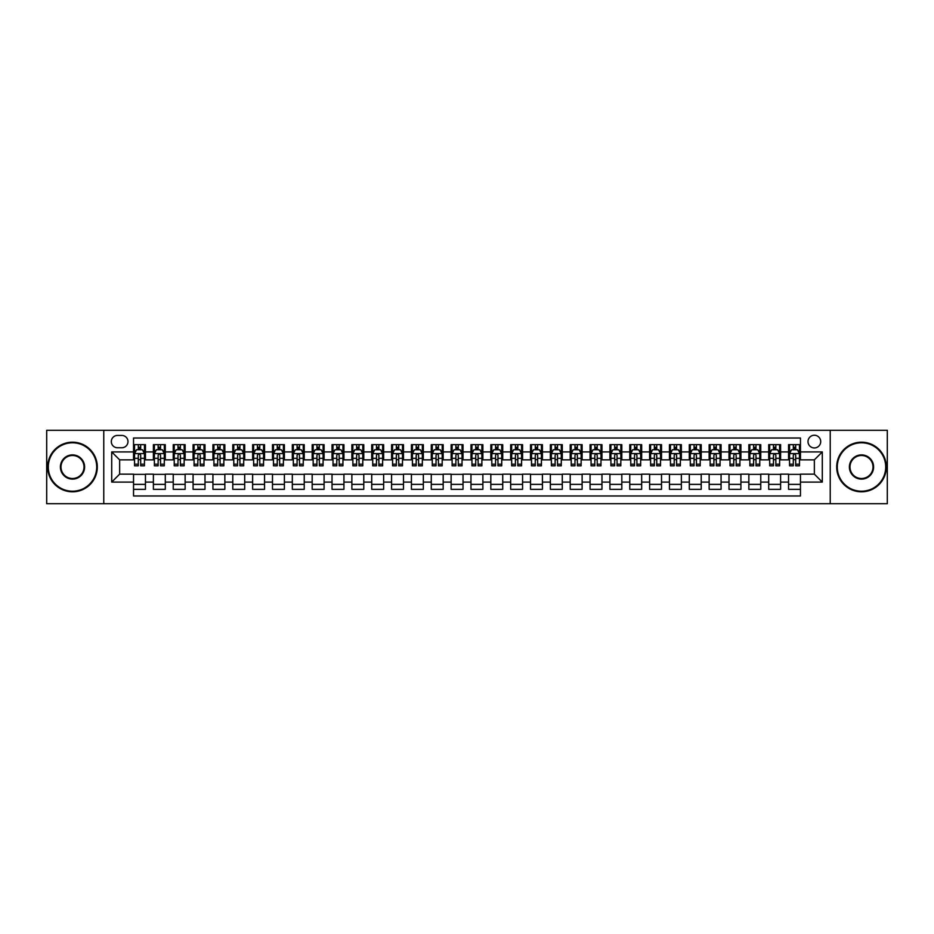 <?xml version="1.0" encoding="UTF-8"?>
<svg xmlns="http://www.w3.org/2000/svg" width="934" height="934" viewBox="0 0 934 934"><rect width="100%" height="100%" fill="white"/><g stroke="black" fill="none" stroke-linecap="round" stroke-linejoin="round"><path stroke-width="1.4" d="M814.355 435.244A6.351 6.351 0 0 0 808.003 441.595A6.351 6.351 0 0 0 814.355 447.946A6.351 6.351 0 0 0 820.706 441.595A6.351 6.351 0 0 0 814.355 435.244M830.233 503.718L887.3 503.718L887.3 430.282L830.233 430.282L830.233 503.718L103.767 503.718L103.767 430.282L46.7 430.282L46.7 503.718L103.767 503.718M800.461 444.666L788.553 444.666L788.553 451.916L780.614 451.916L780.614 459.855L788.553 459.855L788.553 451.916M780.614 451.916L780.614 444.666L768.705 444.666L768.705 451.916L760.766 451.916L760.766 459.855L768.705 459.855L768.705 451.916M760.766 451.916L760.766 444.666L748.858 444.666L748.858 451.916L740.919 451.916L740.919 459.855L748.858 459.855L748.858 451.916M740.919 451.916L740.919 444.666L729.01 444.666L729.01 451.916L721.071 451.916L721.071 459.855L729.01 459.855L729.01 451.916M721.071 451.916L721.071 444.666L709.151 444.666L709.151 451.916L701.212 451.916L701.212 459.855L709.151 459.855L709.151 451.916M701.212 451.916L701.212 444.666L689.304 444.666L689.304 451.916L681.365 451.916L681.365 459.855L689.304 459.855L689.304 451.916M681.365 451.916L681.365 444.666L669.456 444.666L669.456 451.916L661.517 451.916L661.517 459.855L669.456 459.855L669.456 451.916M661.517 451.916L661.517 444.666L649.609 444.666L649.609 451.916L641.67 451.916L641.67 459.855L649.609 459.855L649.609 451.916M641.67 451.916L641.67 444.666L629.761 444.666L629.761 451.916L621.822 451.916L621.822 459.855L629.761 459.855L629.761 451.916M621.822 451.916L621.822 444.666L609.914 444.666L609.914 451.916L601.975 451.916L601.975 459.855L609.914 459.855L609.914 451.916M601.975 451.916L601.975 444.666L590.066 444.666L590.066 451.916L582.127 451.916L582.127 459.855L590.066 459.855L590.066 451.916M582.127 451.916L582.127 444.666L570.219 444.666L570.219 451.916L562.28 451.916L562.28 459.855L570.219 459.855L570.219 451.916M562.28 451.916L562.28 444.666L550.359 444.666L550.359 451.916L542.421 451.916L542.421 459.855L550.359 459.855L550.359 451.916M542.421 451.916L542.421 444.666L530.512 444.666L530.512 451.916L522.573 451.916L522.573 459.855L530.512 459.855L530.512 451.916M522.573 451.916L522.573 444.666L510.664 444.666L510.664 451.916L502.726 451.916L502.726 459.855L510.664 459.855L510.664 451.916M502.726 451.916L502.726 444.666L490.817 444.666L490.817 451.916L482.878 451.916L482.878 459.855L490.817 459.855L490.817 451.916M482.878 451.916L482.878 444.666L470.969 444.666L470.969 451.916L463.031 451.916L463.031 459.855L470.969 459.855L470.969 451.916M463.031 451.916L463.031 444.666L451.122 444.666L451.122 451.916L443.183 451.916L443.183 459.855L451.122 459.855L451.122 451.916M443.183 451.916L443.183 444.666L431.274 444.666L431.274 451.916L423.336 451.916L423.336 459.855L431.274 459.855L431.274 451.916M423.336 451.916L423.336 444.666L411.427 444.666L411.427 451.916L403.488 451.916L403.488 459.855L411.427 459.855L411.427 451.916M403.488 451.916L403.488 444.666L391.579 444.666L391.579 451.916L383.641 451.916L383.641 459.855L391.579 459.855L391.579 451.916M383.641 451.916L383.641 444.666L371.72 444.666L371.72 451.916L363.781 451.916L363.781 459.855L371.72 459.855L371.72 451.916M363.781 451.916L363.781 444.666L351.873 444.666L351.873 451.916L343.934 451.916L343.934 459.855L351.873 459.855L351.873 451.916M343.934 451.916L343.934 444.666L332.025 444.666L332.025 451.916L324.086 451.916L324.086 459.855L332.025 459.855L332.025 451.916M324.086 451.916L324.086 444.666L312.178 444.666L312.178 451.916L304.239 451.916L304.239 459.855L312.178 459.855L312.178 451.916M304.239 451.916L304.239 444.666L292.33 444.666L292.33 451.916L284.391 451.916L284.391 459.855L292.33 459.855L292.33 451.916M284.391 451.916L284.391 444.666L272.483 444.666L272.483 451.916L264.544 451.916L264.544 459.855L272.483 459.855L272.483 451.916M264.544 451.916L264.544 444.666L252.635 444.666L252.635 451.916L244.696 451.916L244.696 459.855L252.635 459.855L252.635 451.916M244.696 451.916L244.696 444.666L232.788 444.666L232.788 451.916L224.849 451.916L224.849 459.855L232.788 459.855L232.788 451.916M224.849 451.916L224.849 444.666L212.929 444.666L212.929 451.916L204.99 451.916L204.99 459.855L212.929 459.855L212.929 451.916M204.99 451.916L204.99 444.666L193.081 444.666L193.081 451.916L185.142 451.916L185.142 459.855L193.081 459.855L193.081 451.916M185.142 451.916L185.142 444.666L173.234 444.666L173.234 451.916L165.295 451.916L165.295 459.855L173.234 459.855L173.234 451.916M165.295 451.916L165.295 444.666L153.386 444.666L153.386 459.855L145.447 459.855L145.447 444.666L133.539 444.666M133.539 489.334L145.447 489.334L145.447 474.145L153.386 474.145L153.386 489.334L165.295 489.334L165.295 474.145L173.234 474.145L173.234 482.084L165.295 482.084M173.234 482.084L173.234 489.334L185.142 489.334L185.142 474.145L193.081 474.145L193.081 482.084L185.142 482.084M193.081 482.084L193.081 489.334L204.99 489.334L204.99 474.145L212.929 474.145L212.929 482.084L204.99 482.084M212.929 482.084L212.929 489.334L224.849 489.334L224.849 474.145L232.788 474.145L232.788 482.084L224.849 482.084M232.788 482.084L232.788 489.334L244.696 489.334L244.696 474.145L252.635 474.145L252.635 482.084L244.696 482.084M252.635 482.084L252.635 489.334L264.544 489.334L264.544 474.145L272.483 474.145L272.483 482.084L264.544 482.084M272.483 482.084L272.483 489.334L284.391 489.334L284.391 474.145L292.33 474.145L292.33 482.084L284.391 482.084M292.33 482.084L292.33 489.334L304.239 489.334L304.239 474.145L312.178 474.145L312.178 482.084L304.239 482.084M312.178 482.084L312.178 489.334L324.086 489.334L324.086 474.145L332.025 474.145L332.025 482.084L324.086 482.084M332.025 482.084L332.025 489.334L343.934 489.334L343.934 474.145L351.873 474.145L351.873 482.084L343.934 482.084M351.873 482.084L351.873 489.334L363.781 489.334L363.781 474.145L371.72 474.145L371.72 482.084L363.781 482.084M371.72 482.084L371.72 489.334L383.641 489.334L383.641 474.145L391.579 474.145L391.579 482.084L383.641 482.084M391.579 482.084L391.579 489.334L403.488 489.334L403.488 474.145L411.427 474.145L411.427 482.084L403.488 482.084M411.427 482.084L411.427 489.334L423.336 489.334L423.336 474.145L431.274 474.145L431.274 482.084L423.336 482.084M431.274 482.084L431.274 489.334L443.183 489.334L443.183 474.145L451.122 474.145L451.122 482.084L443.183 482.084M451.122 482.084L451.122 489.334L463.031 489.334L463.031 474.145L470.969 474.145L470.969 482.084L463.031 482.084M470.969 482.084L470.969 489.334L482.878 489.334L482.878 474.145L490.817 474.145L490.817 482.084L482.878 482.084M490.817 482.084L490.817 489.334L502.726 489.334L502.726 474.145L510.664 474.145L510.664 482.084L502.726 482.084M510.664 482.084L510.664 489.334L522.573 489.334L522.573 474.145L530.512 474.145L530.512 482.084L522.573 482.084M530.512 482.084L530.512 489.334L542.421 489.334L542.421 474.145L550.359 474.145L550.359 482.084L542.421 482.084M550.359 482.084L550.359 489.334L562.28 489.334L562.28 474.145L570.219 474.145L570.219 482.084L562.28 482.084M570.219 482.084L570.219 489.334L582.127 489.334L582.127 474.145L590.066 474.145L590.066 482.084L582.127 482.084M590.066 482.084L590.066 489.334L601.975 489.334L601.975 474.145L609.914 474.145L609.914 482.084L601.975 482.084M609.914 482.084L609.914 489.334L621.822 489.334L621.822 474.145L629.761 474.145L629.761 482.084L621.822 482.084M629.761 482.084L629.761 489.334L641.67 489.334L641.67 474.145L649.609 474.145L649.609 482.084L641.67 482.084M649.609 482.084L649.609 489.334L661.517 489.334L661.517 474.145L669.456 474.145L669.456 482.084L661.517 482.084M669.456 482.084L669.456 489.334L681.365 489.334L681.365 474.145L689.304 474.145L689.304 482.084L681.365 482.084M689.304 482.084L689.304 489.334L701.212 489.334L701.212 474.145L709.151 474.145L709.151 482.084L701.212 482.084M709.151 482.084L709.151 489.334L721.071 489.334L721.071 474.145L729.01 474.145L729.01 482.084L721.071 482.084M729.01 482.084L729.01 489.334L740.919 489.334L740.919 474.145L748.858 474.145L748.858 482.084L740.919 482.084M748.858 482.084L748.858 489.334L760.766 489.334L760.766 474.145L768.705 474.145L768.705 482.084L760.766 482.084M768.705 482.084L768.705 489.334L780.614 489.334L780.614 474.145L788.553 474.145L788.553 482.084L780.614 482.084M117.462 447.748L121.829 447.748A6.153 6.153 0 0 0 127.981 441.595A6.153 6.153 0 0 0 121.829 435.442L117.462 435.442A6.153 6.153 0 0 0 111.309 441.595A6.153 6.153 0 0 0 117.462 447.748M830.233 430.282L103.767 430.282M800.461 451.916L800.461 438.023L133.539 438.023L133.539 459.855L119.645 459.855L119.645 474.145L133.539 474.145L133.539 495.977L800.461 495.977L800.461 474.145L814.355 474.145L814.355 459.855L800.461 459.855L800.461 451.916L822.294 451.916L822.294 482.084L800.461 482.084M133.539 482.084L111.706 482.084L111.706 451.916L133.539 451.916M788.553 482.084L788.553 489.334L800.461 489.334M133.539 449.628L134.531 449.628M138.302 449.628L140.684 449.628M144.455 449.628L145.447 449.628M133.539 459.656L134.531 459.656M138.302 459.656L140.684 459.656M144.455 459.656L145.447 459.656M133.539 474.344L145.447 474.344M133.539 484.372L145.447 484.372M153.386 459.656L154.379 459.656M158.15 459.656L160.531 459.656M164.302 459.656L165.295 459.656M153.386 449.628L154.379 449.628M158.15 449.628L160.531 449.628M164.302 449.628L165.295 449.628M153.386 474.344L165.295 474.344M153.386 484.372L165.295 484.372M173.234 474.344L185.142 474.344M173.234 484.372L185.142 484.372M173.234 449.628L174.226 449.628M177.997 449.628L180.379 449.628M184.15 449.628L185.142 449.628M173.234 459.656L174.226 459.656M177.997 459.656L180.379 459.656M184.15 459.656L185.142 459.656M193.081 474.344L204.99 474.344M193.081 484.372L204.99 484.372M193.081 449.628L194.074 449.628M197.845 449.628L200.226 449.628M203.997 449.628L204.99 449.628M193.081 459.656L194.074 459.656M197.845 459.656L200.226 459.656M203.997 459.656L204.99 459.656M212.929 474.344L224.849 474.344M212.929 484.372L224.849 484.372M212.929 449.628L213.921 449.628M217.704 449.628L220.085 449.628M223.856 449.628L224.849 449.628M212.929 459.656L213.921 459.656M217.704 459.656L220.085 459.656M223.856 459.656L224.849 459.656M232.788 474.344L244.696 474.344M232.788 484.372L244.696 484.372M232.788 449.628L233.78 449.628M237.551 449.628L239.933 449.628M243.704 449.628L244.696 449.628M232.788 459.656L233.78 459.656M237.551 459.656L239.933 459.656M243.704 459.656L244.696 459.656M252.635 474.344L264.544 474.344M252.635 484.372L264.544 484.372M252.635 449.628L253.628 449.628M257.399 449.628L259.78 449.628M263.551 449.628L264.544 449.628M252.635 459.656L253.628 459.656M257.399 459.656L259.78 459.656M263.551 459.656L264.544 459.656M272.483 474.344L284.391 474.344M272.483 484.372L284.391 484.372M272.483 449.628L273.475 449.628M277.246 449.628L279.628 449.628M283.399 449.628L284.391 449.628M272.483 459.656L273.475 459.656M277.246 459.656L279.628 459.656M283.399 459.656L284.391 459.656M292.33 474.344L304.239 474.344M292.33 484.372L304.239 484.372M292.33 449.628L293.323 449.628M297.094 449.628L299.475 449.628M303.246 449.628L304.239 449.628M292.33 459.656L293.323 459.656M297.094 459.656L299.475 459.656M303.246 459.656L304.239 459.656M312.178 474.344L324.086 474.344M312.178 484.372L324.086 484.372M312.178 449.628L313.17 449.628M316.941 449.628L319.323 449.628M323.094 449.628L324.086 449.628M312.178 459.656L313.17 459.656M316.941 459.656L319.323 459.656M323.094 459.656L324.086 459.656M332.025 474.344L343.934 474.344M332.025 484.372L343.934 484.372M332.025 449.628L333.018 449.628M336.789 449.628L339.17 449.628M342.941 449.628L343.934 449.628M332.025 459.656L333.018 459.656M336.789 459.656L339.17 459.656M342.941 459.656L343.934 459.656M351.873 474.344L363.781 474.344M351.873 484.372L363.781 484.372M351.873 449.628L352.865 449.628M356.636 449.628L359.018 449.628M362.789 449.628L363.781 449.628M351.873 459.656L352.865 459.656M356.636 459.656L359.018 459.656M362.789 459.656L363.781 459.656M371.72 474.344L383.641 474.344M371.72 484.372L383.641 484.372M371.72 449.628L372.713 449.628M376.484 449.628L378.865 449.628M382.636 449.628L383.641 449.628M371.72 459.656L372.713 459.656M376.484 459.656L378.865 459.656M382.636 459.656L383.641 459.656M391.579 474.344L403.488 474.344M391.579 484.372L403.488 484.372M391.579 449.628L392.572 449.628M396.343 449.628L398.725 449.628M402.496 449.628L403.488 449.628M391.579 459.656L392.572 459.656M396.343 459.656L398.725 459.656M402.496 459.656L403.488 459.656M411.427 474.344L423.336 474.344M411.427 484.372L423.336 484.372M411.427 449.628L412.419 449.628M416.19 449.628L418.572 449.628M422.343 449.628L423.336 449.628M411.427 459.656L412.419 459.656M416.19 459.656L418.572 459.656M422.343 459.656L423.336 459.656M431.274 474.344L443.183 474.344M431.274 484.372L443.183 484.372M431.274 449.628L432.267 449.628M436.038 449.628L438.42 449.628M442.191 449.628L443.183 449.628M431.274 459.656L432.267 459.656M436.038 459.656L438.42 459.656M442.191 459.656L443.183 459.656M451.122 474.344L463.031 474.344M451.122 484.372L463.031 484.372M451.122 449.628L452.114 449.628M455.885 449.628L458.267 449.628M462.038 449.628L463.031 449.628M451.122 459.656L452.114 459.656M455.885 459.656L458.267 459.656M462.038 459.656L463.031 459.656M470.969 474.344L482.878 474.344M470.969 484.372L482.878 484.372M470.969 449.628L471.962 449.628M475.733 449.628L478.115 449.628M481.886 449.628L482.878 449.628M470.969 459.656L471.962 459.656M475.733 459.656L478.115 459.656M481.886 459.656L482.878 459.656M490.817 474.344L502.726 474.344M490.817 484.372L502.726 484.372M490.817 449.628L491.809 449.628M495.58 449.628L497.962 449.628M501.733 449.628L502.726 449.628M490.817 459.656L491.809 459.656M495.58 459.656L497.962 459.656M501.733 459.656L502.726 459.656M510.664 474.344L522.573 474.344M510.664 484.372L522.573 484.372M510.664 449.628L511.657 449.628M515.428 449.628L517.81 449.628M521.581 449.628L522.573 449.628M510.664 459.656L511.657 459.656M515.428 459.656L517.81 459.656M521.581 459.656L522.573 459.656M530.512 474.344L542.421 474.344M530.512 484.372L542.421 484.372M530.512 449.628L531.504 449.628M535.275 449.628L537.657 449.628M541.428 449.628L542.421 449.628M530.512 459.656L531.504 459.656M535.275 459.656L537.657 459.656M541.428 459.656L542.421 459.656M550.359 474.344L562.28 474.344M550.359 484.372L562.28 484.372M550.359 449.628L551.364 449.628M555.135 449.628L557.516 449.628M561.287 449.628L562.28 449.628M550.359 459.656L551.364 459.656M555.135 459.656L557.516 459.656M561.287 459.656L562.28 459.656M570.219 474.344L582.127 474.344M570.219 484.372L582.127 484.372M570.219 449.628L571.211 449.628M574.982 449.628L577.364 449.628M581.135 449.628L582.127 449.628M570.219 459.656L571.211 459.656M574.982 459.656L577.364 459.656M581.135 459.656L582.127 459.656M590.066 474.344L601.975 474.344M590.066 484.372L601.975 484.372M590.066 449.628L591.059 449.628M594.83 449.628L597.211 449.628M600.982 449.628L601.975 449.628M590.066 459.656L591.059 459.656M594.83 459.656L597.211 459.656M600.982 459.656L601.975 459.656M609.914 474.344L621.822 474.344M609.914 484.372L621.822 484.372M609.914 449.628L610.906 449.628M614.677 449.628L617.059 449.628M620.83 449.628L621.822 449.628M609.914 459.656L610.906 459.656M614.677 459.656L617.059 459.656M620.83 459.656L621.822 459.656M629.761 474.344L641.67 474.344M629.761 484.372L641.67 484.372M629.761 449.628L630.754 449.628M634.525 449.628L636.906 449.628M640.677 449.628L641.67 449.628M629.761 459.656L630.754 459.656M634.525 459.656L636.906 459.656M640.677 459.656L641.67 459.656M649.609 474.344L661.517 474.344M649.609 484.372L661.517 484.372M649.609 449.628L650.601 449.628M654.372 449.628L656.754 449.628M660.525 449.628L661.517 449.628M649.609 459.656L650.601 459.656M654.372 459.656L656.754 459.656M660.525 459.656L661.517 459.656M669.456 474.344L681.365 474.344M669.456 484.372L681.365 484.372M669.456 449.628L670.449 449.628M674.22 449.628L676.601 449.628M680.372 449.628L681.365 449.628M669.456 459.656L670.449 459.656M674.22 459.656L676.601 459.656M680.372 459.656L681.365 459.656M689.304 474.344L701.212 474.344M689.304 484.372L701.212 484.372M689.304 449.628L690.296 449.628M694.067 449.628L696.449 449.628M700.22 449.628L701.212 449.628M689.304 459.656L690.296 459.656M694.067 459.656L696.449 459.656M700.22 459.656L701.212 459.656M709.151 474.344L721.071 474.344M709.151 484.372L721.071 484.372M709.151 449.628L710.144 449.628M713.915 449.628L716.296 449.628M720.079 449.628L721.071 449.628M709.151 459.656L710.144 459.656M713.915 459.656L716.296 459.656M720.079 459.656L721.071 459.656M729.01 474.344L740.919 474.344M729.01 484.372L740.919 484.372M729.01 449.628L730.003 449.628M733.774 449.628L736.155 449.628M739.926 449.628L740.919 449.628M729.01 459.656L730.003 459.656M733.774 459.656L736.155 459.656M739.926 459.656L740.919 459.656M748.858 474.344L760.766 474.344M748.858 484.372L760.766 484.372M748.858 449.628L749.85 449.628M753.621 449.628L756.003 449.628M759.774 449.628L760.766 449.628M748.858 459.656L749.85 459.656M753.621 459.656L756.003 459.656M759.774 459.656L760.766 459.656M768.705 474.344L780.614 474.344M768.705 484.372L780.614 484.372M768.705 449.628L769.698 449.628M773.469 449.628L775.85 449.628M779.621 449.628L780.614 449.628M768.705 459.656L769.698 459.656M773.469 459.656L775.85 459.656M779.621 459.656L780.614 459.656M788.553 474.344L800.461 474.344M788.553 484.372L800.461 484.372M788.553 449.628L789.545 449.628M793.316 449.628L795.698 449.628M799.469 449.628L800.461 449.628M788.553 459.656L789.545 459.656M793.316 459.656L795.698 459.656M799.469 459.656L800.461 459.656M119.645 459.855L111.706 451.916M119.645 474.145L111.706 482.084M822.294 451.916L814.355 459.855M822.294 482.084L814.355 474.145M140.684 447.246L138.302 447.246M144.455 464.186L140.684 464.186L140.684 465.809L144.455 465.809L144.455 453.702L142.47 449.733L136.516 449.733L134.531 453.702L134.531 465.809L138.302 465.809L138.302 464.186L134.531 464.186M134.531 453.702L134.531 444.666M144.455 453.702L144.455 444.666M138.302 449.733L138.302 444.666M140.684 444.666L140.684 449.733M140.684 464.186L140.684 455.185C139.89 453.655 139.096 453.655 138.302 455.185L138.302 464.186M72.502 442.786A24.214 24.214 0 0 0 48.288 467A24.214 24.214 0 0 0 72.502 491.214A24.214 24.214 0 0 0 96.716 467A24.214 24.214 0 0 0 72.502 442.786M72.502 491.809A24.809 24.809 0 0 1 47.692 467A24.809 24.809 0 0 1 72.502 442.191A24.809 24.809 0 0 1 97.311 467A24.809 24.809 0 0 1 72.502 491.809M72.502 454.893A12.107 12.107 0 0 1 84.609 467A12.107 12.107 0 0 1 72.502 479.107A12.107 12.107 0 0 1 60.395 467A12.107 12.107 0 0 1 72.502 454.893M72.502 478.512A11.512 11.512 0 0 0 84.013 467A11.512 11.512 0 0 0 72.502 455.488A11.512 11.512 0 0 0 60.99 467A11.512 11.512 0 0 0 72.502 478.512M861.498 442.786A24.214 24.214 0 0 0 837.284 467A24.214 24.214 0 0 0 861.498 491.214A24.214 24.214 0 0 0 885.712 467A24.214 24.214 0 0 0 861.498 442.786M861.498 491.809A24.809 24.809 0 0 1 836.689 467A24.809 24.809 0 0 1 861.498 442.191A24.809 24.809 0 0 1 886.308 467A24.809 24.809 0 0 1 861.498 491.809M861.498 454.893A12.107 12.107 0 0 1 873.605 467A12.107 12.107 0 0 1 861.498 479.107A12.107 12.107 0 0 1 849.391 467A12.107 12.107 0 0 1 861.498 454.893M861.498 478.512A11.512 11.512 0 0 0 873.01 467A11.512 11.512 0 0 0 861.498 455.488A11.512 11.512 0 0 0 849.987 467A11.512 11.512 0 0 0 861.498 478.512M160.531 447.246L158.15 447.246M164.302 464.186L160.531 464.186L160.531 465.809L164.302 465.809L164.302 453.702L162.318 449.733L156.363 449.733L154.379 453.702L154.379 465.809L158.15 465.809L158.15 464.186L154.379 464.186M154.379 453.702L154.379 444.666M164.302 453.702L164.302 444.666M158.15 449.733L158.15 444.666M160.531 444.666L160.531 449.733M160.531 464.186L160.531 455.185C159.737 453.655 158.943 453.655 158.15 455.185L158.15 464.186M180.379 447.246L177.997 447.246M184.15 464.186L180.379 464.186L180.379 465.809L184.15 465.809L184.15 453.702L182.165 449.733L176.211 449.733L174.226 453.702L174.226 465.809L177.997 465.809L177.997 464.186L174.226 464.186M174.226 453.702L174.226 444.666M184.15 453.702L184.15 444.666M177.997 449.733L177.997 444.666M180.379 444.666L180.379 449.733M180.379 464.186L180.379 455.185C179.585 453.655 178.791 453.655 177.997 455.185L177.997 464.186M200.226 447.246L197.845 447.246M203.997 464.186L200.226 464.186L200.226 465.809L203.997 465.809L203.997 453.702L202.013 449.733L196.058 449.733L194.074 453.702L194.074 465.809L197.845 465.809L197.845 464.186L194.074 464.186M194.074 453.702L194.074 444.666M203.997 453.702L203.997 444.666M197.845 449.733L197.845 444.666M200.226 444.666L200.226 449.733M200.226 464.186L200.226 455.185C199.444 453.655 198.638 453.655 197.845 455.185L197.845 464.186M220.085 447.246L217.704 447.246M223.856 464.186L220.085 464.186L220.085 465.809L223.856 465.809L223.856 453.702L221.872 449.733L215.917 449.733L213.921 453.702L213.921 465.809L217.704 465.809L217.704 464.186L213.921 464.186M213.921 453.702L213.921 444.666M223.856 453.702L223.856 444.666M217.704 449.733L217.704 444.666M220.085 444.666L220.085 449.733M220.085 464.186L220.085 455.185C219.292 453.655 218.498 453.655 217.704 455.185L217.704 464.186M239.933 447.246L237.551 447.246M243.704 464.186L239.933 464.186L239.933 465.809L243.704 465.809L243.704 453.702L241.719 449.733L235.765 449.733L233.78 453.702L233.78 465.809L237.551 465.809L237.551 464.186L233.78 464.186M233.78 453.702L233.78 444.666M243.704 453.702L243.704 444.666M237.551 449.733L237.551 444.666M239.933 444.666L239.933 449.733M239.933 464.186L239.933 455.185C239.139 453.655 238.345 453.655 237.551 455.185L237.551 464.186M259.78 447.246L257.399 447.246M263.551 464.186L259.78 464.186L259.78 465.809L263.551 465.809L263.551 453.702L261.567 449.733L255.612 449.733L253.628 453.702L253.628 465.809L257.399 465.809L257.399 464.186L253.628 464.186M253.628 453.702L253.628 444.666M263.551 453.702L263.551 444.666M257.399 449.733L257.399 444.666M259.78 444.666L259.78 449.733M259.78 464.186L259.78 455.185C258.987 453.655 258.193 453.655 257.399 455.185L257.399 464.186M279.628 447.246L277.246 447.246M283.399 464.186L279.628 464.186L279.628 465.809L283.399 465.809L283.399 453.702L281.414 449.733L275.46 449.733L273.475 453.702L273.475 465.809L277.246 465.809L277.246 464.186L273.475 464.186M273.475 453.702L273.475 444.666M283.399 453.702L283.399 444.666M277.246 449.733L277.246 444.666M279.628 444.666L279.628 449.733M279.628 464.186L279.628 455.185C278.834 453.655 278.04 453.655 277.246 455.185L277.246 464.186M299.475 447.246L297.094 447.246M303.246 464.186L299.475 464.186L299.475 465.809L303.246 465.809L303.246 453.702L301.262 449.733L295.307 449.733L293.323 453.702L293.323 465.809L297.094 465.809L297.094 464.186L293.323 464.186M293.323 453.702L293.323 444.666M303.246 453.702L303.246 444.666M297.094 449.733L297.094 444.666M299.475 444.666L299.475 449.733M299.475 464.186L299.475 455.185C298.682 453.655 297.888 453.655 297.094 455.185L297.094 464.186M319.323 447.246L316.941 447.246M323.094 464.186L319.323 464.186L319.323 465.809L323.094 465.809L323.094 453.702L321.109 449.733L315.155 449.733L313.17 453.702L313.17 465.809L316.941 465.809L316.941 464.186L313.17 464.186M313.17 453.702L313.17 444.666M323.094 453.702L323.094 444.666M316.941 449.733L316.941 444.666M319.323 444.666L319.323 449.733M319.323 464.186L319.323 455.185C318.529 453.655 317.735 453.655 316.941 455.185L316.941 464.186M339.17 447.246L336.789 447.246M342.941 464.186L339.17 464.186L339.17 465.809L342.941 465.809L342.941 453.702L340.957 449.733L335.002 449.733L333.018 453.702L333.018 465.809L336.789 465.809L336.789 464.186L333.018 464.186M333.018 453.702L333.018 444.666M342.941 453.702L342.941 444.666M336.789 449.733L336.789 444.666M339.17 444.666L339.17 449.733M339.17 464.186L339.17 455.185C338.377 453.655 337.583 453.655 336.789 455.185L336.789 464.186M359.018 447.246L356.636 447.246M362.789 464.186L359.018 464.186L359.018 465.809L362.789 465.809L362.789 453.702L360.804 449.733L354.85 449.733L352.865 453.702L352.865 465.809L356.636 465.809L356.636 464.186L352.865 464.186M352.865 453.702L352.865 444.666M362.789 453.702L362.789 444.666M356.636 449.733L356.636 444.666M359.018 444.666L359.018 449.733M359.018 464.186L359.018 455.185C358.224 453.655 357.43 453.655 356.636 455.185L356.636 464.186M378.865 447.246L376.484 447.246M382.636 464.186L378.865 464.186L378.865 465.809L382.636 465.809L382.636 453.702L380.652 449.733L374.697 449.733L372.713 453.702L372.713 465.809L376.484 465.809L376.484 464.186L372.713 464.186M372.713 453.702L372.713 444.666M382.636 453.702L382.636 444.666M376.484 449.733L376.484 444.666M378.865 444.666L378.865 449.733M378.865 464.186L378.865 455.185C378.083 453.655 377.289 453.655 376.484 455.185L376.484 464.186M398.725 447.246L396.343 447.246M402.496 464.186L398.725 464.186L398.725 465.809L402.496 465.809L402.496 453.702L400.511 449.733L394.557 449.733L392.572 453.702L392.572 465.809L396.343 465.809L396.343 464.186L392.572 464.186M392.572 453.702L392.572 444.666M402.496 453.702L402.496 444.666M396.343 449.733L396.343 444.666M398.725 444.666L398.725 449.733M398.725 464.186L398.725 455.185C397.931 453.655 397.137 453.655 396.343 455.185L396.343 464.186M418.572 447.246L416.19 447.246M422.343 464.186L418.572 464.186L418.572 465.809L422.343 465.809L422.343 453.702L420.358 449.733L414.404 449.733L412.419 453.702L412.419 465.809L416.19 465.809L416.19 464.186L412.419 464.186M412.419 453.702L412.419 444.666M422.343 453.702L422.343 444.666M416.19 449.733L416.19 444.666M418.572 444.666L418.572 449.733M418.572 464.186L418.572 455.185C417.778 453.655 416.984 453.655 416.19 455.185L416.19 464.186M438.42 447.246L436.038 447.246M442.191 464.186L438.42 464.186L438.42 465.809L442.191 465.809L442.191 453.702L440.206 449.733L434.252 449.733L432.267 453.702L432.267 465.809L436.038 465.809L436.038 464.186L432.267 464.186M432.267 453.702L432.267 444.666M442.191 453.702L442.191 444.666M436.038 449.733L436.038 444.666M438.42 444.666L438.42 449.733M438.42 464.186L438.42 455.185C437.626 453.655 436.832 453.655 436.038 455.185L436.038 464.186M458.267 447.246L455.885 447.246M462.038 464.186L458.267 464.186L458.267 465.809L462.038 465.809L462.038 453.702L460.053 449.733L454.099 449.733L452.114 453.702L452.114 465.809L455.885 465.809L455.885 464.186L452.114 464.186M452.114 453.702L452.114 444.666M462.038 453.702L462.038 444.666M455.885 449.733L455.885 444.666M458.267 444.666L458.267 449.733M458.267 464.186L458.267 455.185C457.473 453.655 456.679 453.655 455.885 455.185L455.885 464.186M478.115 447.246L475.733 447.246M481.886 464.186L478.115 464.186L478.115 465.809L481.886 465.809L481.886 453.702L479.901 449.733L473.947 449.733L471.962 453.702L471.962 465.809L475.733 465.809L475.733 464.186L471.962 464.186M471.962 453.702L471.962 444.666M481.886 453.702L481.886 444.666M475.733 449.733L475.733 444.666M478.115 444.666L478.115 449.733M478.115 464.186L478.115 455.185C477.321 453.655 476.527 453.655 475.733 455.185L475.733 464.186M497.962 447.246L495.58 447.246M501.733 464.186L497.962 464.186L497.962 465.809L501.733 465.809L501.733 453.702L499.748 449.733L493.794 449.733L491.809 453.702L491.809 465.809L495.58 465.809L495.58 464.186L491.809 464.186M491.809 453.702L491.809 444.666M501.733 453.702L501.733 444.666M495.58 449.733L495.58 444.666M497.962 444.666L497.962 449.733M497.962 464.186L497.962 455.185C497.168 453.655 496.374 453.655 495.58 455.185L495.58 464.186M517.81 447.246L515.428 447.246M521.581 464.186L517.81 464.186L517.81 465.809L521.581 465.809L521.581 453.702L519.596 449.733L513.642 449.733L511.657 453.702L511.657 465.809L515.428 465.809L515.428 464.186L511.657 464.186M511.657 453.702L511.657 444.666M521.581 453.702L521.581 444.666M515.428 449.733L515.428 444.666M517.81 444.666L517.81 449.733M517.81 464.186L517.81 455.185C517.016 453.655 516.222 453.655 515.428 455.185L515.428 464.186M537.657 447.246L535.275 447.246M541.428 464.186L537.657 464.186L537.657 465.809L541.428 465.809L541.428 453.702L539.443 449.733L533.489 449.733L531.504 453.702L531.504 465.809L535.275 465.809L535.275 464.186L531.504 464.186M531.504 453.702L531.504 444.666M541.428 453.702L541.428 444.666M535.275 449.733L535.275 444.666M537.657 444.666L537.657 449.733M537.657 464.186L537.657 455.185C536.875 453.655 536.081 453.655 535.275 455.185L535.275 464.186M557.516 447.246L555.135 447.246M561.287 464.186L557.516 464.186L557.516 465.809L561.287 465.809L561.287 453.702L559.303 449.733L553.348 449.733L551.364 453.702L551.364 465.809L555.135 465.809L555.135 464.186L551.364 464.186M551.364 453.702L551.364 444.666M561.287 453.702L561.287 444.666M555.135 449.733L555.135 444.666M557.516 444.666L557.516 449.733M557.516 464.186L557.516 455.185C556.722 453.655 555.928 453.655 555.135 455.185L555.135 464.186M577.364 447.246L574.982 447.246M581.135 464.186L577.364 464.186L577.364 465.809L581.135 465.809L581.135 453.702L579.15 449.733L573.196 449.733L571.211 453.702L571.211 465.809L574.982 465.809L574.982 464.186L571.211 464.186M571.211 453.702L571.211 444.666M581.135 453.702L581.135 444.666M574.982 449.733L574.982 444.666M577.364 444.666L577.364 449.733M577.364 464.186L577.364 455.185C576.57 453.655 575.776 453.655 574.982 455.185L574.982 464.186M597.211 447.246L594.83 447.246M600.982 464.186L597.211 464.186L597.211 465.809L600.982 465.809L600.982 453.702L598.998 449.733L593.043 449.733L591.059 453.702L591.059 465.809L594.83 465.809L594.83 464.186L591.059 464.186M591.059 453.702L591.059 444.666M600.982 453.702L600.982 444.666M594.83 449.733L594.83 444.666M597.211 444.666L597.211 449.733M597.211 464.186L597.211 455.185C596.417 453.655 595.623 453.655 594.83 455.185L594.83 464.186M617.059 447.246L614.677 447.246M620.83 464.186L617.059 464.186L617.059 465.809L620.83 465.809L620.83 453.702L618.845 449.733L612.891 449.733L610.906 453.702L610.906 465.809L614.677 465.809L614.677 464.186L610.906 464.186M610.906 453.702L610.906 444.666M620.83 453.702L620.83 444.666M614.677 449.733L614.677 444.666M617.059 444.666L617.059 449.733M617.059 464.186L617.059 455.185C616.265 453.655 615.471 453.655 614.677 455.185L614.677 464.186M636.906 447.246L634.525 447.246M640.677 464.186L636.906 464.186L636.906 465.809L640.677 465.809L640.677 453.702L638.693 449.733L632.738 449.733L630.754 453.702L630.754 465.809L634.525 465.809L634.525 464.186L630.754 464.186M630.754 453.702L630.754 444.666M640.677 453.702L640.677 444.666M634.525 449.733L634.525 444.666M636.906 444.666L636.906 449.733M636.906 464.186L636.906 455.185C636.112 453.655 635.318 453.655 634.525 455.185L634.525 464.186M656.754 447.246L654.372 447.246M660.525 464.186L656.754 464.186L656.754 465.809L660.525 465.809L660.525 453.702L658.54 449.733L652.586 449.733L650.601 453.702L650.601 465.809L654.372 465.809L654.372 464.186L650.601 464.186M650.601 453.702L650.601 444.666M660.525 453.702L660.525 444.666M654.372 449.733L654.372 444.666M656.754 444.666L656.754 449.733M656.754 464.186L656.754 455.185C655.96 453.655 655.166 453.655 654.372 455.185L654.372 464.186M676.601 447.246L674.22 447.246M680.372 464.186L676.601 464.186L676.601 465.809L680.372 465.809L680.372 453.702L678.388 449.733L672.433 449.733L670.449 453.702L670.449 465.809L674.22 465.809L674.22 464.186L670.449 464.186M670.449 453.702L670.449 444.666M680.372 453.702L680.372 444.666M674.22 449.733L674.22 444.666M676.601 444.666L676.601 449.733M676.601 464.186L676.601 455.185C675.807 453.655 675.013 453.655 674.22 455.185L674.22 464.186M696.449 447.246L694.067 447.246M700.22 464.186L696.449 464.186L696.449 465.809L700.22 465.809L700.22 453.702L698.235 449.733L692.281 449.733L690.296 453.702L690.296 465.809L694.067 465.809L694.067 464.186L690.296 464.186M690.296 453.702L690.296 444.666M700.22 453.702L700.22 444.666M694.067 449.733L694.067 444.666M696.449 444.666L696.449 449.733M696.449 464.186L696.449 455.185C695.655 453.655 694.861 453.655 694.067 455.185L694.067 464.186M716.296 447.246L713.915 447.246M720.079 464.186L716.296 464.186L716.296 465.809L720.079 465.809L720.079 453.702L718.083 449.733L712.128 449.733L710.144 453.702L710.144 465.809L713.915 465.809L713.915 464.186L710.144 464.186M710.144 453.702L710.144 444.666M720.079 453.702L720.079 444.666M713.915 449.733L713.915 444.666M716.296 444.666L716.296 449.733M716.296 464.186L716.296 455.185C715.514 453.655 714.72 453.655 713.915 455.185L713.915 464.186M736.155 447.246L733.774 447.246M739.926 464.186L736.155 464.186L736.155 465.809L739.926 465.809L739.926 453.702L737.942 449.733L731.987 449.733L730.003 453.702L730.003 465.809L733.774 465.809L733.774 464.186L730.003 464.186M730.003 453.702L730.003 444.666M739.926 453.702L739.926 444.666M733.774 449.733L733.774 444.666M736.155 444.666L736.155 449.733M736.155 464.186L736.155 455.185C735.362 453.655 734.568 453.655 733.774 455.185L733.774 464.186M756.003 447.246L753.621 447.246M759.774 464.186L756.003 464.186L756.003 465.809L759.774 465.809L759.774 453.702L757.789 449.733L751.835 449.733L749.85 453.702L749.85 465.809L753.621 465.809L753.621 464.186L749.85 464.186M749.85 453.702L749.85 444.666M759.774 453.702L759.774 444.666M753.621 449.733L753.621 444.666M756.003 444.666L756.003 449.733M756.003 464.186L756.003 455.185C755.209 453.655 754.415 453.655 753.621 455.185L753.621 464.186M775.85 447.246L773.469 447.246M779.621 464.186L775.85 464.186L775.85 465.809L779.621 465.809L779.621 453.702L777.637 449.733L771.682 449.733L769.698 453.702L769.698 465.809L773.469 465.809L773.469 464.186L769.698 464.186M769.698 453.702L769.698 444.666M779.621 453.702L779.621 444.666M773.469 449.733L773.469 444.666M775.85 444.666L775.85 449.733M775.85 464.186L775.85 455.185C775.057 453.655 774.263 453.655 773.469 455.185L773.469 464.186M795.698 447.246L793.316 447.246M799.469 464.186L795.698 464.186L795.698 465.809L799.469 465.809L799.469 453.702L797.484 449.733L791.53 449.733L789.545 453.702L789.545 465.809L793.316 465.809L793.316 464.186L789.545 464.186M789.545 453.702L789.545 444.666M799.469 453.702L799.469 444.666M793.316 449.733L793.316 444.666M795.698 444.666L795.698 449.733M795.698 464.186L795.698 455.185C794.904 453.655 794.11 453.655 793.316 455.185L793.316 464.186M153.386 482.084L145.447 482.084M153.386 451.916L145.447 451.916M144.408 453.597L134.578 453.597M134.531 450.818L135.967 450.818M143.019 450.818L144.455 450.818M138.302 458.302L134.531 458.302M144.455 458.302L140.684 458.302M140.684 448.518L138.302 448.518M164.256 453.597L154.425 453.597M154.379 450.818L155.815 450.818M162.866 450.818L164.302 450.818M158.15 458.302L154.379 458.302M164.302 458.302L160.531 458.302M160.531 448.518L158.15 448.518M184.103 453.597L174.284 453.597M174.226 450.818L175.662 450.818M182.714 450.818L184.15 450.818M177.997 458.302L174.226 458.302M184.15 458.302L180.379 458.302M180.379 448.518L177.997 448.518M203.951 453.597L194.132 453.597M194.074 450.818L195.521 450.818M202.561 450.818L203.997 450.818M197.845 458.302L194.074 458.302M203.997 458.302L200.226 458.302M200.226 448.518L197.845 448.518M223.798 453.597L213.979 453.597M213.921 450.818L215.369 450.818M222.409 450.818L223.856 450.818M217.704 458.302L213.921 458.302M223.856 458.302L220.085 458.302M220.085 448.518L217.704 448.518M243.646 453.597L233.827 453.597M233.78 450.818L235.216 450.818M242.256 450.818L243.704 450.818M237.551 458.302L233.78 458.302M243.704 458.302L239.933 458.302M239.933 448.518L237.551 448.518M263.505 453.597L253.674 453.597M253.628 450.818L255.064 450.818M262.115 450.818L263.551 450.818M257.399 458.302L253.628 458.302M263.551 458.302L259.78 458.302M259.78 448.518L257.399 448.518M283.352 453.597L273.522 453.597M273.475 450.818L274.911 450.818M281.963 450.818L283.399 450.818M277.246 458.302L273.475 458.302M283.399 458.302L279.628 458.302M279.628 448.518L277.246 448.518M303.2 453.597L293.369 453.597M293.323 450.818L294.759 450.818M301.81 450.818L303.246 450.818M297.094 458.302L293.323 458.302M303.246 458.302L299.475 458.302M299.475 448.518L297.094 448.518M323.047 453.597L313.217 453.597M313.17 450.818L314.606 450.818M321.658 450.818L323.094 450.818M316.941 458.302L313.17 458.302M323.094 458.302L319.323 458.302M319.323 448.518L316.941 448.518M342.895 453.597L333.064 453.597M333.018 450.818L334.454 450.818M341.505 450.818L342.941 450.818M336.789 458.302L333.018 458.302M342.941 458.302L339.17 458.302M339.17 448.518L336.789 448.518M362.742 453.597L352.924 453.597M352.865 450.818L354.313 450.818M361.353 450.818L362.789 450.818M356.636 458.302L352.865 458.302M362.789 458.302L359.018 458.302M359.018 448.518L356.636 448.518M382.59 453.597L372.771 453.597M372.713 450.818L374.16 450.818M381.2 450.818L382.636 450.818M376.484 458.302L372.713 458.302M382.636 458.302L378.865 458.302M378.865 448.518L376.484 448.518M402.437 453.597L392.619 453.597M392.572 450.818L394.008 450.818M401.048 450.818L402.496 450.818M396.343 458.302L392.572 458.302M402.496 458.302L398.725 458.302M398.725 448.518L396.343 448.518M422.285 453.597L412.466 453.597M412.419 450.818L413.855 450.818M420.895 450.818L422.343 450.818M416.19 458.302L412.419 458.302M422.343 458.302L418.572 458.302M418.572 448.518L416.19 448.518M442.144 453.597L432.314 453.597M432.267 450.818L433.703 450.818M440.755 450.818L442.191 450.818M436.038 458.302L432.267 458.302M442.191 458.302L438.42 458.302M438.42 448.518L436.038 448.518M461.991 453.597L452.161 453.597M452.114 450.818L453.55 450.818M460.602 450.818L462.038 450.818M455.885 458.302L452.114 458.302M462.038 458.302L458.267 458.302M458.267 448.518L455.885 448.518M481.839 453.597L472.009 453.597M471.962 450.818L473.398 450.818M480.45 450.818L481.886 450.818M475.733 458.302L471.962 458.302M481.886 458.302L478.115 458.302M478.115 448.518L475.733 448.518M501.686 453.597L491.856 453.597M491.809 450.818L493.245 450.818M500.297 450.818L501.733 450.818M495.58 458.302L491.809 458.302M501.733 458.302L497.962 458.302M497.962 448.518L495.58 448.518M521.534 453.597L511.715 453.597M511.657 450.818L513.105 450.818M520.145 450.818L521.581 450.818M515.428 458.302L511.657 458.302M521.581 458.302L517.81 458.302M517.81 448.518L515.428 448.518M541.381 453.597L531.563 453.597M531.504 450.818L532.952 450.818M539.992 450.818L541.428 450.818M535.275 458.302L531.504 458.302M541.428 458.302L537.657 458.302M537.657 448.518L535.275 448.518M561.229 453.597L551.41 453.597M551.364 450.818L552.8 450.818M559.84 450.818L561.287 450.818M555.135 458.302L551.364 458.302M561.287 458.302L557.516 458.302M557.516 448.518L555.135 448.518M581.076 453.597L571.258 453.597M571.211 450.818L572.647 450.818M579.687 450.818L581.135 450.818M574.982 458.302L571.211 458.302M581.135 458.302L577.364 458.302M577.364 448.518L574.982 448.518M600.936 453.597L591.105 453.597M591.059 450.818L592.495 450.818M599.546 450.818L600.982 450.818M594.83 458.302L591.059 458.302M600.982 458.302L597.211 458.302M597.211 448.518L594.83 448.518M620.783 453.597L610.953 453.597M610.906 450.818L612.342 450.818M619.394 450.818L620.83 450.818M614.677 458.302L610.906 458.302M620.83 458.302L617.059 458.302M617.059 448.518L614.677 448.518M640.631 453.597L630.8 453.597M630.754 450.818L632.19 450.818M639.241 450.818L640.677 450.818M634.525 458.302L630.754 458.302M640.677 458.302L636.906 458.302M636.906 448.518L634.525 448.518M660.478 453.597L650.648 453.597M650.601 450.818L652.037 450.818M659.089 450.818L660.525 450.818M654.372 458.302L650.601 458.302M660.525 458.302L656.754 458.302M656.754 448.518L654.372 448.518M680.326 453.597L670.495 453.597M670.449 450.818L671.885 450.818M678.936 450.818L680.372 450.818M674.22 458.302L670.449 458.302M680.372 458.302L676.601 458.302M676.601 448.518L674.22 448.518M700.173 453.597L690.354 453.597M690.296 450.818L691.744 450.818M698.784 450.818L700.22 450.818M694.067 458.302L690.296 458.302M700.22 458.302L696.449 458.302M696.449 448.518L694.067 448.518M720.021 453.597L710.202 453.597M710.144 450.818L711.591 450.818M718.631 450.818L720.079 450.818M713.915 458.302L710.144 458.302M720.079 458.302L716.296 458.302M716.296 448.518L713.915 448.518M739.868 453.597L730.049 453.597M730.003 450.818L731.439 450.818M738.479 450.818L739.926 450.818M733.774 458.302L730.003 458.302M739.926 458.302L736.155 458.302M736.155 448.518L733.774 448.518M759.716 453.597L749.897 453.597M749.85 450.818L751.286 450.818M758.338 450.818L759.774 450.818M753.621 458.302L749.85 458.302M759.774 458.302L756.003 458.302M756.003 448.518L753.621 448.518M779.575 453.597L769.744 453.597M769.698 450.818L771.134 450.818M778.185 450.818L779.621 450.818M773.469 458.302L769.698 458.302M779.621 458.302L775.85 458.302M775.85 448.518L773.469 448.518M799.422 453.597L789.592 453.597M789.545 450.818L790.981 450.818M798.033 450.818L799.469 450.818M793.316 458.302L789.545 458.302M799.469 458.302L795.698 458.302M795.698 448.518L793.316 448.518"/></g></svg>
